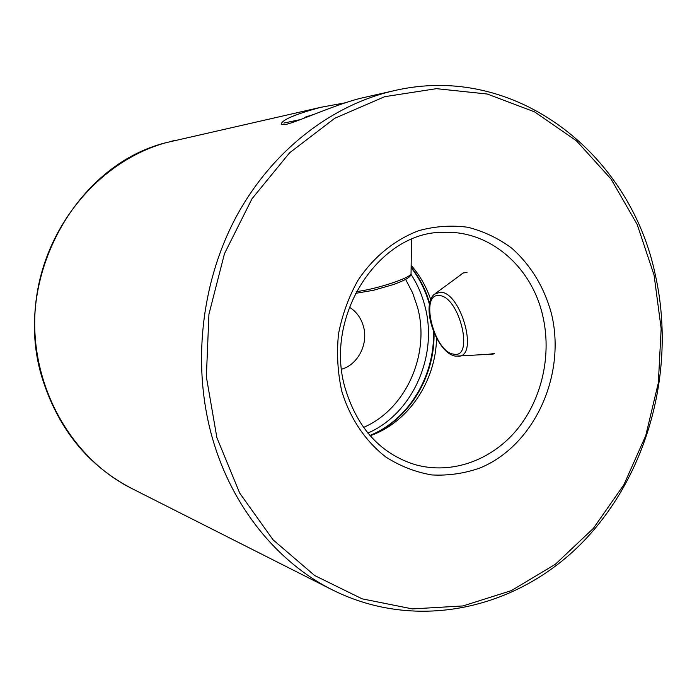 <?xml version="1.0" encoding="UTF-8"?>
<svg xmlns="http://www.w3.org/2000/svg" width="697" height="697" viewBox="0 0 697 697"><rect width="100%" height="100%" fill="white"/><g stroke="black" fill="none" stroke-linecap="round" stroke-linejoin="round"><path stroke-width="1.05" d="M131.724 488.475C69.099 457.18 28.011 381.581 35.591 304.964C42.996 228.337 98.103 161.66 165.851 142.728L165.895 142.711C73.202 165.773 10.481 283.243 43.205 381.215C59.445 430.424 88.955 466.18 131.724 488.475L332.53 589.967C277.415 562.401 232.049 506.937 212.489 438.43C191.936 366.7 200.692 283.653 235.865 217.429C271.342 151.345 330.918 105.116 393.953 90.715L364.775 97.336C339.639 102.494 297.697 122.01 285.683 124.467L281.231 124.38C281.44 120.067 294.674 114.369 320.925 107.286L345.363 102.79M460.168 275.263L462.904 273.05L467.042 272.344M494.661 353.51L486.567 354.485M370.133 435.747C408.259 422.6 435.878 381.242 436.54 338.123M341.635 369.201C357.997 364.636 368.504 343.987 363.486 326.544C361.081 317.989 356.341 311.507 349.275 307.107M430.755 299.623C426.346 286.72 419.812 275.289 411.152 265.339M283.836 123.064L300.799 119.501M308.492 116.512L304.31 117.436L313.728 114.447M165.869 142.719L320.925 107.286M370.046 435.642C408.547 420.422 435.172 376.859 434.022 332.809M369.889 435.468C408.608 419.925 435.12 375.735 433.447 331.397M367.859 433.081C412.781 413.678 438.422 355.365 424.848 305.878C421.877 294.448 417.25 283.906 410.96 274.261M363.494 427.427C406.037 409.296 430.432 354.128 417.547 307.342L412.615 292.845L405.628 279.436M654.056 275.054L637.18 224.469L611.025 179.007L576.419 140.803L534.608 111.886L487.255 94.025L436.453 88.667L384.692 96.683L334.76 118.281L289.586 152.826L252 198.758L224.495 253.621L208.934 314.216L206.364 376.85L216.889 437.672L239.663 493.032L273.032 539.792L314.722 575.565L362.091 598.828L412.397 608.917L462.956 605.937L511.328 590.629L555.387 564.239L593.365 528.37L623.841 484.833L645.753 435.625L658.343 382.827L661.157 328.575L654.056 275.054M551.353 313.258C544.069 286.972 530.879 265.287 511.781 248.184C498.381 238.296 483.753 231.326 467.879 227.274C451.621 225.079 435.337 226.185 419.019 230.585C395.007 239.515 373.653 256.792 357.988 280.299C348.7 296.922 342.201 314.826 338.498 333.994C336.555 353.44 337.644 372.512 341.783 391.217C350.042 418.427 365.55 441.375 386.007 457.136C400.374 466.249 415.665 472.183 431.87 474.945C448.232 475.807 464.237 473.498 479.893 468.018C534.512 445.688 566.556 374.664 551.353 313.258M542.545 314.939C531.358 266.672 489.913 230.48 444.05 232.319C379.769 230.785 323.138 315.846 345.381 388.97C357.753 428.882 381.12 454.13 415.456 464.733C451.63 474.779 491.272 460.49 516.721 429.936C542.1 399.259 552.094 354.451 542.545 314.939M429.457 304.476C425.658 290.788 419.55 278.504 411.125 267.622M429.657 303.361C425.754 289.847 419.577 277.746 411.125 267.047M493.319 354.05L455.681 356.158C437.08 353.876 420.03 305.939 434.405 294.195L440.469 292.165C460.9 292.104 478.839 356.35 458.513 356.272L458.007 356.298M439.276 295.615C459.332 295.937 474.683 359.234 453.66 354.137C434.065 352.22 419.263 292.766 439.276 295.615M356.184 291.625C375.578 289.438 410.341 278.094 411.047 273.79L411.056 272.997M171.253 141.291L174.538 140.506M393.953 90.715C515.118 62.146 629.957 153.384 655.206 274.374C676.36 367.964 648.872 472.975 583.929 540.881C519.082 608.446 418.017 632.623 332.53 589.967M435.843 293.141L463.479 272.823M355.261 293.411L373.514 290.274L393.474 284.542C410.315 278.277 410.542 276.082 411.047 273.79L411.474 239.402"/></g></svg>
